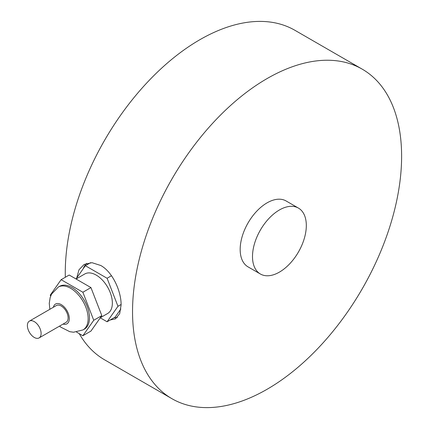 <?xml version="1.0" encoding="UTF-8"?>
<svg xmlns="http://www.w3.org/2000/svg" width="429" height="429" viewBox="0 0 429 429"><rect width="100%" height="100%" fill="white"/><g stroke="black" fill="none" stroke-linecap="round" stroke-linejoin="round"><path stroke-width="0.64" d="M34.245 321.589A9.706 5.604 -120 0 0 29.397 321.112A9.706 5.604 -120 0 0 29.397 332.314A9.706 5.604 -120 0 0 39.098 337.918A9.706 5.604 -120 0 0 40.583 330.142A9.706 5.604 -120 0 0 34.245 321.589M29.397 321.112L56.381 305.528A9.706 5.604 60 0 1 61.234 306.011A9.706 5.604 60 0 1 67.573 314.559A9.706 5.604 60 0 1 66.087 322.335L39.098 337.918M83.022 329.912A24.732 14.28 -120 0 0 86.808 310.092A24.732 14.28 -120 0 0 70.651 288.299A24.732 14.28 -120 0 0 58.285 287.076L59.631 286.299A24.732 14.28 60 0 1 71.997 287.521A24.732 14.28 60 0 1 88.154 309.32A24.732 14.28 60 0 1 84.363 329.14L83.017 329.917L73.557 332.223L69.798 331.697L60.768 327.134L59.556 326.104M76.544 332.089L82.872 335.746L90.943 331.086L101.818 315.615L90.943 287.586L69.198 275.032L61.122 279.692L50.247 295.163L50.633 296.155M90.943 287.586L82.872 292.246L61.122 279.692M101.818 315.615L93.747 320.275L82.872 292.246M82.872 335.746L93.747 320.275M76.072 279L84.797 273.965A22.834 13.181 60 0 1 96.214 275.096A22.834 13.181 60 0 1 111.132 295.211A22.834 13.181 60 0 1 107.631 313.508L100.338 317.717M90.599 262.671L85.339 265.707L76.019 278.968M111.476 275.734L107.089 278.265L85.339 265.707M121.101 304.483L117.964 306.295L107.089 278.265M100.268 317.825L107.089 321.766L115.16 317.101L120.844 309.014M107.089 321.766L117.964 306.295M362.21 69.149A190.267 109.851 120 0 0 171.943 179A190.267 109.851 120 0 0 171.943 398.702A190.267 109.851 120 0 0 318.565 347.726A190.267 109.851 120 0 0 401.614 156.253A190.267 109.851 120 0 0 362.21 69.149L294.943 30.314A190.267 109.851 120 0 0 146.514 83.215A190.267 109.851 120 0 0 65.326 277.263M79.252 333.655A190.267 109.851 120 0 0 104.676 359.867L171.943 398.702M76.748 277.928L78.974 269.798L84.127 264.462L91.978 262.687L100.751 265.487C112.666 271.975 121.343 291.489 121.101 304.998L119.68 313.685L115.519 318.838L110.178 319.98M117.423 317.326A31.392 18.125 60 0 1 114.071 317.733M83.296 268.618A31.392 18.125 60 0 1 86.61 263.363M260.382 274.002L248.053 266.881A38.052 21.97 -60 0 1 240.17 249.463A38.052 21.97 -60 0 1 256.778 211.165A38.052 21.97 -60 0 1 286.105 200.97L298.434 208.092A38.052 21.97 -60 0 1 306.317 225.509A38.052 21.97 -60 0 1 289.704 263.808A38.052 21.97 -60 0 1 260.382 274.002A38.052 21.97 -60 0 1 252.499 256.58A38.052 21.97 -60 0 1 269.112 218.286A38.052 21.97 -60 0 1 298.434 208.092M53.378 307.266A11.417 6.591 60 0 1 61.234 304.611A11.417 6.591 60 0 1 69.251 317.487A11.417 6.591 60 0 1 63.079 324.072M58.285 287.076L51.577 294.079L50.155 297.554L49.265 303.373L49.855 309.298"/></g></svg>
